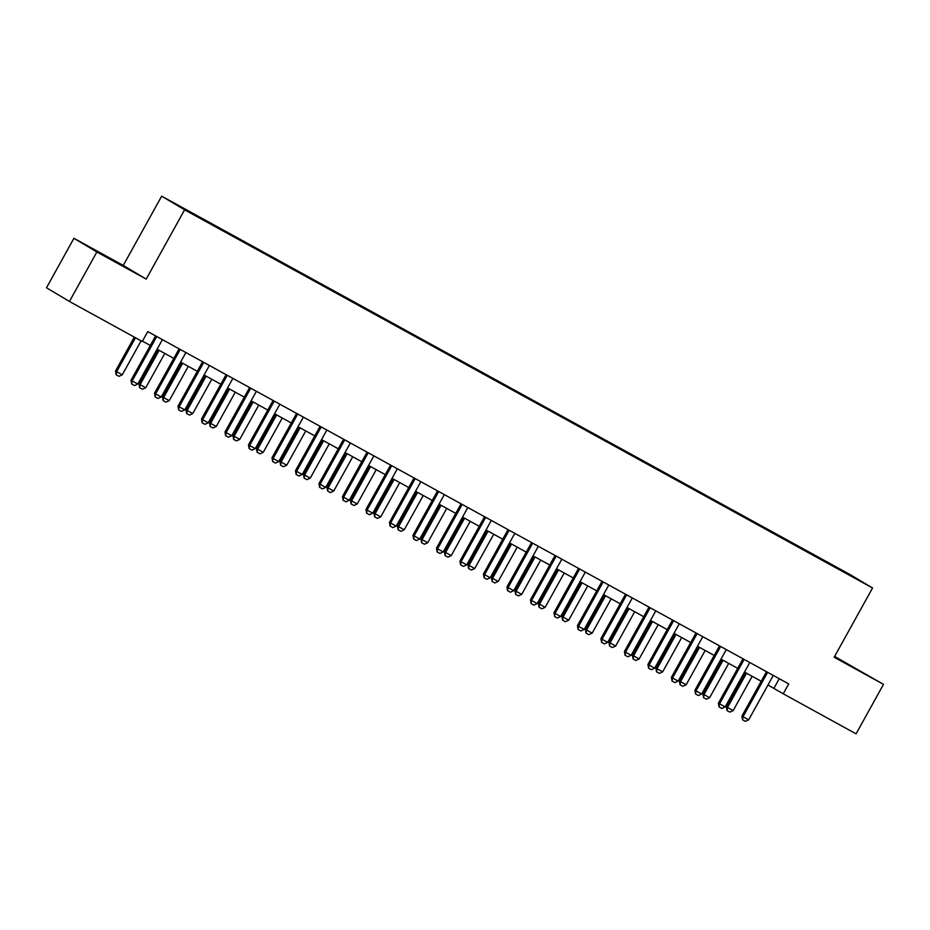 <?xml version="1.0" encoding="UTF-8"?>
<svg xmlns="http://www.w3.org/2000/svg" width="930" height="930" viewBox="0 0 930 930"><rect width="100%" height="100%" fill="white"/><g stroke="black" fill="none" stroke-linecap="round" stroke-linejoin="round"><path stroke-width="1.4" d="M198.09 217.167L189.778 212.482L198.09 217.167M73.923 238.301L96.871 251.984L146.208 279.105L123.272 265.422L73.923 238.301L46.5 287.777L69.436 301.459L142.278 341.496L147.765 331.592L788.721 683.91L783.234 693.803L856.077 733.84L883.5 684.364L834.617 656.429M123.272 265.422L161.669 196.16L849.613 574.298L872.561 587.981L184.605 209.831L161.669 196.16M854.135 577.6L845.777 573.066L854.054 577.728M823.306 560.767L819.667 557.977L201.171 218.631M823.422 560.209L858.344 579.855L832.85 566.01M201.252 218.225L832.966 565.905M96.871 251.984L69.436 301.459M146.208 279.105L184.605 209.831M872.561 587.981L834.163 657.243L883.5 684.364M767.982 684.992L783.234 693.803M142.464 341.159L150.311 345.483M157.089 349.203L173.805 358.399M180.583 362.119L197.311 371.314M204.089 375.034L220.805 384.218M227.583 387.95L244.299 397.133M251.077 400.865L267.794 410.049M274.571 413.78L291.288 422.964M298.065 426.696L314.782 435.879M321.559 439.611L338.276 448.795M345.053 452.526L361.782 461.71M368.547 465.442L385.276 474.625M392.053 478.357L408.77 487.541M415.547 491.273L432.264 500.456M439.041 504.176L455.758 513.372M462.536 517.092L479.252 526.287M486.03 530.007L502.746 539.202M509.524 542.922L526.24 552.118M533.018 555.838L549.746 565.033M556.524 568.753L573.24 577.949M580.018 581.669L596.735 590.864M603.512 594.584L620.229 603.779M627.006 607.499L643.723 616.695M650.5 620.415L667.217 629.61M673.994 633.33L690.711 642.525M697.488 646.245L714.205 655.429M720.983 659.161L737.711 668.345M744.488 672.076L761.205 681.26M779.235 678.702L773.934 688.27M819.667 557.977L819.33 558.581M834.315 656.975L868.713 675.866L834.501 656.638M95.616 250.914L131.897 270.863L95.616 250.914M773.458 675.517L773.214 675.75A2.267 2.139 120.8 0 0 772.795 676.308L748.662 719.843L745.36 721.366L742.535 719.808L743.024 716.739L741.908 716.077L766.041 672.541A2.267 2.139 120.8 0 0 766.285 671.89L766.343 671.611M748.662 719.843L743.024 716.739L767.157 673.204A2.267 2.139 120.8 0 0 767.401 672.553L767.471 672.227M742.535 719.808L741.908 716.077M745.395 672.576L726.4 706.835L733.165 710.601L752.172 676.296M733.165 710.601L729.864 712.124L727.039 710.578L726.4 706.835M746.534 673.204L727.516 707.498L727.039 710.578M749.952 662.602L749.72 662.834A2.267 2.139 120.8 0 0 749.301 663.392L725.168 706.928L721.866 708.451L719.041 706.893L719.529 703.824L718.413 703.161L742.547 659.626A2.267 2.139 120.8 0 0 742.791 658.975L742.849 658.696M725.168 706.928L719.529 703.824L743.663 660.288A2.267 2.139 120.8 0 0 743.907 659.637L743.977 659.312M719.041 706.893L718.413 703.161M726.458 649.686L726.225 649.919A2.267 2.139 120.8 0 0 725.807 650.477L701.673 694.013L698.372 695.535L695.547 693.989L696.024 690.909L694.908 690.246L719.053 646.71A2.267 2.139 120.8 0 0 719.297 646.059L719.355 645.78M701.673 694.013L696.024 690.909L720.169 647.373A2.267 2.139 120.8 0 0 720.413 646.722L720.483 646.397M695.547 693.989L694.908 690.246M702.964 636.771L702.731 637.004A2.267 2.139 120.8 0 0 702.313 637.562L678.168 681.097L674.866 682.62L672.053 681.074L672.529 677.993L671.413 677.331L695.547 633.795A2.267 2.139 120.8 0 0 695.791 633.144L695.861 632.865M678.168 681.097L672.529 677.993L696.663 634.458A2.267 2.139 120.8 0 0 696.907 633.807L696.977 633.481M672.053 681.074L671.413 677.331M721.901 659.661L702.906 693.919L704.022 694.594L709.66 697.686L728.678 663.392M709.66 697.686L706.358 699.209L703.545 697.663L702.906 693.919M723.04 660.288L704.022 694.594L703.545 697.663M698.407 646.745L679.412 681.004L680.528 681.678L686.166 684.771L705.184 650.477M686.166 684.771L682.864 686.294L680.051 684.747L679.412 681.004M699.546 647.373L680.528 681.678L680.051 684.747M674.913 633.83L655.917 668.089L657.033 668.763L662.672 671.855L681.69 637.562M662.672 671.855L659.37 673.378L656.557 671.832L655.917 668.089M676.052 634.458L657.033 668.763L656.557 671.832M679.47 623.856L679.237 624.088A2.267 2.139 120.8 0 0 678.807 624.646L654.673 668.182L651.372 669.705L648.559 668.159L649.035 665.078L647.919 664.415L672.053 620.88A2.267 2.139 120.8 0 0 672.297 620.229L672.355 619.95M654.673 668.182L649.035 665.078L673.169 621.542A2.267 2.139 120.8 0 0 673.413 620.891L673.483 620.566M648.559 668.159L647.919 664.415M651.419 620.915L632.423 655.173L633.539 655.848L639.177 658.94L658.196 624.646M639.177 658.94L635.876 660.463L633.063 658.917L632.423 655.173M652.546 621.542L633.539 655.848L633.063 658.917M839.511 659.87L854.74 668.333M102.684 254.855L117.912 263.33M655.976 610.94L655.731 611.173A2.267 2.139 120.8 0 0 655.313 611.731L631.179 655.266L627.878 656.789L625.065 655.243L625.541 652.174L624.425 651.5L648.559 607.964A2.267 2.139 120.8 0 0 648.803 607.313L648.861 607.034M631.179 655.266L625.541 652.174L649.675 608.627A2.267 2.139 120.8 0 0 649.919 607.976L649.989 607.662M625.065 655.243L624.425 651.5M627.913 607.999L608.929 642.258L610.045 642.932L615.683 646.025L634.69 611.731M615.683 646.025L612.382 647.547L609.557 646.001L608.929 642.258M629.052 608.627L610.045 642.932L609.557 646.001M632.481 598.025L632.237 598.257A2.267 2.139 120.8 0 0 631.819 598.815L607.685 642.351L604.384 643.874L601.571 642.328L602.047 639.259L600.931 638.585L625.065 595.049A2.267 2.139 120.8 0 0 625.309 594.398L625.367 594.119M607.685 642.351L602.047 639.259L626.181 595.712A2.267 2.139 120.8 0 0 626.425 595.061L626.495 594.747M601.571 642.328L600.931 638.585M604.419 595.084L585.435 629.354L586.551 630.017L592.189 633.109L611.196 598.815M592.189 633.109L588.888 634.632L586.063 633.086L585.435 629.354M605.558 595.712L586.551 630.017L586.063 633.086M608.987 585.121L608.743 585.342A2.267 2.139 120.8 0 0 608.325 585.9L584.191 629.436L580.89 630.959L578.065 629.412L578.553 626.343L577.437 625.669L601.571 582.134A2.267 2.139 120.8 0 0 601.815 581.483L601.873 581.204M584.191 629.436L578.553 626.343L602.687 582.796A2.267 2.139 120.8 0 0 602.931 582.145L603 581.831M578.065 629.412L577.437 625.669M580.925 582.168L561.941 616.439L563.057 617.102L568.695 620.194L587.702 585.9M568.695 620.194L565.394 621.717L562.569 620.171L561.941 616.439M582.064 582.796L563.057 617.102L562.569 620.171M585.493 572.206L585.249 572.427A2.267 2.139 120.8 0 0 584.831 572.985L560.697 616.52L557.396 618.043L554.571 616.497L555.059 613.428L553.943 612.754L578.076 569.218A2.267 2.139 120.8 0 0 578.321 568.567L578.379 568.288M560.697 616.52L555.059 613.428L579.192 569.881A2.267 2.139 120.8 0 0 579.437 569.23L579.506 568.916M554.571 616.497L553.943 612.754M557.43 569.253L538.435 603.524L539.551 604.186L545.189 607.278L564.208 572.985M545.189 607.278L541.899 608.801L539.075 607.255L538.435 603.524M558.57 569.881L539.551 604.186L539.075 607.255M561.987 559.29L561.755 559.523A2.267 2.139 120.8 0 0 561.336 560.069L537.203 603.605L533.901 605.128L531.077 603.582L531.565 600.513L530.449 599.85L554.582 556.303A2.267 2.139 120.8 0 0 554.826 555.652L554.885 555.373M537.203 603.605L531.565 600.513L555.698 556.965A2.267 2.139 120.8 0 0 555.942 556.326L556.012 556M531.077 603.582L530.449 599.85M533.936 556.338L514.941 590.608L516.057 591.271L521.695 594.375L540.714 560.069M521.695 594.375L518.394 595.886L515.58 594.34L514.941 590.608M535.076 556.965L516.057 591.271L515.58 594.34M538.493 546.375L538.261 546.608A2.267 2.139 120.8 0 0 537.842 547.154L513.709 590.69L510.407 592.212L507.582 590.666L508.059 587.597L506.943 586.935L531.088 543.387A2.267 2.139 120.8 0 0 531.332 542.736L531.39 542.469M513.709 590.69L508.059 587.597L532.204 544.05A2.267 2.139 120.8 0 0 532.448 543.411L532.518 543.085M507.582 590.666L506.943 586.935M510.442 543.434L491.447 577.693L498.201 581.459L517.22 547.154M498.201 581.459L494.9 582.971L492.086 581.424L491.447 577.693M511.581 544.05L492.563 578.355L492.086 581.424M514.999 533.46L514.767 533.692A2.267 2.139 120.8 0 0 514.337 534.239L490.203 577.774L486.901 579.297L484.088 577.751L484.565 574.682L483.449 574.019L507.582 530.472A2.267 2.139 120.8 0 0 507.827 529.821L507.896 529.554M490.203 577.774L484.565 574.682L508.698 531.135A2.267 2.139 120.8 0 0 508.943 530.495L509.012 530.17M484.088 577.751L483.449 574.019M486.948 530.519L467.953 564.777L474.707 568.544L493.725 534.239M474.707 568.544L471.405 570.055L468.592 568.509L467.953 564.777M488.087 531.135L469.069 565.44L468.592 568.509M491.505 520.544L491.273 520.777A2.267 2.139 120.8 0 0 490.842 521.323L466.709 564.87L463.407 566.382L460.594 564.836L461.071 561.767L459.955 561.104L484.088 517.557A2.267 2.139 120.8 0 0 484.332 516.906L484.391 516.638M466.709 564.87L461.071 561.767L485.204 518.219A2.267 2.139 120.8 0 0 485.448 517.58L485.518 517.254M460.594 564.836L459.955 561.104M463.454 517.603L444.459 551.862L451.213 555.629L470.231 521.323M451.213 555.629L447.911 557.14L445.086 555.594L444.459 551.862M464.582 518.219L445.575 552.525L445.086 555.594M468.011 507.629L467.767 507.861A2.267 2.139 120.8 0 0 467.348 508.408L443.215 551.955L439.913 553.466L437.1 551.92L437.577 548.851L436.461 548.189L460.594 504.641A2.267 2.139 120.8 0 0 460.838 504.002L460.896 503.723M443.215 551.955L437.577 548.851L461.71 505.316A2.267 2.139 120.8 0 0 461.954 504.665L462.024 504.339M437.1 551.92L436.461 548.189M439.948 504.688L420.965 538.947L427.719 542.713L446.726 508.408M427.719 542.713L424.417 544.236L421.592 542.678L420.965 538.947M441.087 505.304L422.081 539.609L421.592 542.678M444.517 494.714L444.273 494.946A2.267 2.139 120.8 0 0 443.854 495.492L419.721 539.04L416.419 540.551L413.594 539.005L414.083 535.936L412.967 535.273L437.1 491.726A2.267 2.139 120.8 0 0 437.344 491.087L437.402 490.808M419.721 539.04L414.083 535.936L438.216 492.4A2.267 2.139 120.8 0 0 438.46 491.749L438.53 491.424M413.594 539.005L412.967 535.273M416.454 491.772L397.47 526.031L404.225 529.798L423.231 495.492M404.225 529.798L400.923 531.321L398.098 529.763L397.47 526.031M417.593 492.4L398.586 526.694L398.098 529.763M421.023 481.798L420.779 482.031A2.267 2.139 120.8 0 0 420.36 482.577L396.226 526.124L392.925 527.635L390.1 526.089L390.588 523.02L389.472 522.358L413.606 478.811A2.267 2.139 120.8 0 0 413.85 478.171L413.908 477.892M396.226 526.124L390.588 523.02L414.722 479.485A2.267 2.139 120.8 0 0 414.966 478.834L415.036 478.508M390.1 526.089L389.472 522.358M392.96 478.857L373.965 513.116L380.73 516.882L399.737 482.577M380.73 516.882L377.429 518.405L374.604 516.848L373.965 513.116M394.099 479.485L375.081 513.779L374.604 516.848M397.517 468.883L397.284 469.115A2.267 2.139 120.8 0 0 396.866 469.662L372.732 513.209L369.431 514.732L366.606 513.174L367.094 510.105L365.978 509.442L390.112 465.895A2.267 2.139 120.8 0 0 390.356 465.256L390.414 464.977M372.732 513.209L367.094 510.105L391.228 466.569A2.267 2.139 120.8 0 0 391.472 465.918L391.542 465.593M366.606 513.174L365.978 509.442M369.466 465.942L350.471 500.201L357.225 503.967L376.243 469.662M357.225 503.967L353.923 505.49L351.11 503.932L350.471 500.201M370.605 466.569L351.587 500.863L351.11 503.932M374.023 455.967L373.79 456.2A2.267 2.139 120.8 0 0 373.372 456.746L349.238 500.294L345.937 501.816L343.112 500.259L343.6 497.19L342.484 496.527L366.618 452.98A2.267 2.139 120.8 0 0 366.862 452.34L366.92 452.061M349.238 500.294L343.6 497.19L367.734 453.654A2.267 2.139 120.8 0 0 367.978 453.003L368.048 452.678M343.112 500.259L342.484 496.527M345.972 453.026L326.976 487.285L333.731 491.052L352.749 456.746M333.731 491.052L330.429 492.575L327.616 491.017L326.976 487.285M347.111 453.654L328.092 487.948L327.616 491.017M350.529 443.052L350.296 443.285A2.267 2.139 120.8 0 0 349.878 443.831L325.733 487.378L322.443 488.901L319.618 487.343L320.094 484.274L318.978 483.612L343.124 440.076A2.267 2.139 120.8 0 0 343.356 439.425L343.426 439.146M325.733 487.378L320.094 484.274L344.24 440.739A2.267 2.139 120.8 0 0 344.472 440.088L344.553 439.762M319.618 487.343L318.978 483.612M322.478 440.111L303.482 474.37L310.236 478.136L329.255 443.831M310.236 478.136L306.935 479.659L304.122 478.101L303.482 474.37M323.617 440.739L304.598 475.032L304.122 478.101M327.035 430.137L326.802 430.369A2.267 2.139 120.8 0 0 326.372 430.916L302.238 474.463L298.937 475.986L296.124 474.428L296.6 471.359L295.484 470.696L319.618 427.161A2.267 2.139 120.8 0 0 319.862 426.51L319.932 426.231M302.238 474.463L296.6 471.359L320.734 427.823A2.267 2.139 120.8 0 0 320.978 427.172L321.048 426.847M296.124 474.428L295.484 470.696M298.983 427.196L279.988 461.454L286.742 465.221L305.761 430.916M286.742 465.221L283.441 466.744L280.628 465.198L279.988 461.454M300.123 427.823L281.104 462.117L280.628 465.198M303.54 417.221L303.308 417.454A2.267 2.139 120.8 0 0 302.878 418L278.744 461.547L275.443 463.07L272.63 461.513L273.106 458.444L271.99 457.781L296.124 414.245A2.267 2.139 120.8 0 0 296.368 413.594L296.426 413.315M278.744 461.547L273.106 458.444L297.24 414.908A2.267 2.139 120.8 0 0 297.484 414.257L297.554 413.931M272.63 461.513L271.99 457.781M275.478 414.28L256.494 448.539L263.248 452.305L282.255 418M263.248 452.305L259.947 453.828L257.122 452.282L256.494 448.539M276.617 414.908L257.61 449.202L257.122 452.282M280.046 404.306L279.802 404.538A2.267 2.139 120.8 0 0 279.384 405.096L255.25 448.632L251.949 450.155L249.135 448.597L249.612 445.528L248.496 444.866L272.63 401.33A2.267 2.139 120.8 0 0 272.874 400.679L272.932 400.4M255.25 448.632L249.612 445.528L273.745 401.993A2.267 2.139 120.8 0 0 273.99 401.342L274.059 401.016M249.135 448.597L248.496 444.866M251.984 401.365L233 435.624L239.754 439.39L258.761 405.085M239.754 439.39L236.453 440.913L233.628 439.367L233 435.624M253.123 401.993L234.116 436.286L233.628 439.367M256.552 391.391L256.308 391.623A2.267 2.139 120.8 0 0 255.89 392.181L231.756 435.717L228.455 437.24L225.63 435.682L226.118 432.613L225.002 431.95L249.135 388.415A2.267 2.139 120.8 0 0 249.38 387.764L249.438 387.485M231.756 435.717L226.118 432.613L250.251 389.077A2.267 2.139 120.8 0 0 250.496 388.426L250.565 388.101M225.63 435.682L225.002 431.95M228.489 388.449L209.506 422.708L210.622 423.382L216.26 426.475L235.267 392.181M216.26 426.475L212.958 427.998L210.133 426.452L209.506 422.708M229.629 389.077L210.622 423.382L210.133 426.452M233.058 378.475L232.814 378.708A2.267 2.139 120.8 0 0 232.395 379.266L208.262 422.801L204.96 424.324L202.136 422.778L202.624 419.697L201.508 419.035L225.641 375.499A2.267 2.139 120.8 0 0 225.885 374.848L225.944 374.569M208.262 422.801L202.624 419.697L226.757 376.162A2.267 2.139 120.8 0 0 227.001 375.511L227.071 375.185M202.136 422.778L201.508 419.035M204.995 375.534L186 409.793L187.116 410.467L192.754 413.559L211.773 379.266M192.754 413.559L189.464 415.082L186.639 413.536L186 409.793M206.135 376.162L187.116 410.467L186.639 413.536M209.552 365.56L209.32 365.792A2.267 2.139 120.8 0 0 208.901 366.35L184.768 409.886L181.466 411.409L178.641 409.863L179.13 406.782L178.014 406.119L202.147 362.584A2.267 2.139 120.8 0 0 202.391 361.933L202.449 361.654M184.768 409.886L179.13 406.782L203.263 363.246A2.267 2.139 120.8 0 0 203.507 362.595L203.577 362.27M178.641 409.863L178.014 406.119M181.501 362.619L162.506 396.877L163.622 397.552L169.26 400.644L188.279 366.35M169.26 400.644L165.959 402.167L163.145 400.621L162.506 396.877M182.64 363.246L163.622 397.552L163.145 400.621M186.058 352.644L185.826 352.877A2.267 2.139 120.8 0 0 185.407 353.435L161.274 396.971L157.972 398.493L155.147 396.947L155.624 393.878L154.508 393.204L178.653 349.668A2.267 2.139 120.8 0 0 178.897 349.017L178.955 348.738M161.274 396.971L155.624 393.878L179.769 350.331A2.267 2.139 120.8 0 0 180.013 349.68L180.083 349.366M155.147 396.947L154.508 393.204M158.007 349.703L139.012 383.962L140.128 384.636L145.766 387.729L164.784 353.435M145.766 387.729L142.464 389.252L139.651 387.705L139.012 383.962M159.146 350.331L140.128 384.636L139.651 387.705M162.564 339.729L162.332 339.962A2.267 2.139 120.8 0 0 161.913 340.52L137.768 384.055L134.466 385.578L131.653 384.032L132.13 380.963L131.014 380.289L155.147 336.753A2.267 2.139 120.8 0 0 155.391 336.102L155.461 335.823M137.768 384.055L132.13 380.963L156.263 337.416A2.267 2.139 120.8 0 0 156.507 336.765L156.577 336.451M131.653 384.032L131.014 380.289M134.327 337.125L115.518 371.047L116.634 371.721L122.272 374.813L141.104 340.845M122.272 374.813L118.97 376.336L116.157 374.79L115.518 371.047M135.466 337.753L116.634 371.721L116.157 374.79M767.401 672.553L766.285 671.89M767.157 673.204L766.041 672.541M743.907 659.637L742.791 658.975M743.663 660.288L742.547 659.626M720.413 646.722L719.297 646.059M720.169 647.373L719.053 646.71M696.907 633.807L695.791 633.144M696.663 634.458L695.547 633.795M673.413 620.891L672.297 620.229M673.169 621.542L672.053 620.88M649.919 607.976L648.803 607.313M649.675 608.627L648.559 607.964M626.425 595.061L625.309 594.398M626.181 595.712L625.065 595.049M602.931 582.145L601.815 581.483M602.687 582.796L601.571 582.134M579.437 569.23L578.321 568.567M579.192 569.881L578.076 569.218M555.942 556.326L554.826 555.652M555.698 556.965L554.582 556.303M532.448 543.411L531.332 542.736M532.204 544.05L531.088 543.387M508.943 530.495L507.827 529.821M508.698 531.135L507.582 530.472M485.448 517.58L484.332 516.906M485.204 518.219L484.088 517.557M461.954 504.665L460.838 504.002M461.71 505.316L460.594 504.641M438.46 491.749L437.344 491.087M438.216 492.4L437.1 491.726M414.966 478.834L413.85 478.171M414.722 479.485L413.606 478.811M391.472 465.918L390.356 465.256M391.228 466.569L390.112 465.895M367.978 453.003L366.862 452.34M367.734 453.654L366.618 452.98M344.472 440.088L343.356 439.425M344.24 440.739L343.124 440.076M320.978 427.172L319.862 426.51M320.734 427.823L319.618 427.161M297.484 414.257L296.368 413.594M297.24 414.908L296.124 414.245M273.99 401.342L272.874 400.679M273.745 401.993L272.63 401.33M250.496 388.426L249.38 387.764M250.251 389.077L249.135 388.415M227.001 375.511L225.885 374.848M226.757 376.162L225.641 375.499M203.507 362.595L202.391 361.933M203.263 363.246L202.147 362.584M180.013 349.68L178.897 349.017M179.769 350.331L178.653 349.668M156.507 336.765L155.391 336.102M156.263 337.416L155.147 336.753"/></g></svg>
